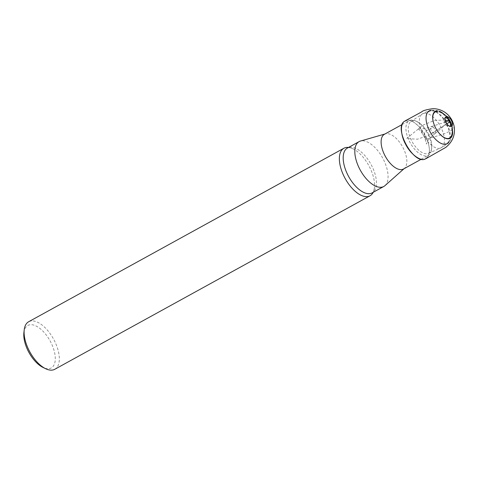 <?xml version="1.0" encoding="UTF-8"?>
<svg xmlns="http://www.w3.org/2000/svg" width="478" height="478" viewBox="0 0 478 478"><rect width="100%" height="100%" fill="white"/><g stroke="black" fill="none" stroke-linecap="round" stroke-linejoin="round"><path stroke-width="0.36" stroke-dasharray="2.39 1.79" d="M384.963 185.643A25.603 12.727 61.2 0 0 382.597 157.907A25.603 12.727 61.2 0 0 360.43 141.064M403.534 168.991A19.807 9.847 61.2 0 0 404.442 168.352A19.807 9.847 61.2 0 0 402.607 146.889A19.807 9.847 61.2 0 0 385.459 133.864A19.807 9.847 61.2 0 0 384.432 134.282M412.191 120.008A19.807 9.847 61.2 0 0 409.234 120.635A19.807 9.847 61.2 0 0 406.276 132.131A19.807 9.847 61.2 0 0 415.621 150.295A19.807 9.847 61.2 0 0 428.336 155.344A19.807 9.847 61.2 0 0 431.55 149.494A19.807 9.847 61.2 0 0 415.896 121.048A19.807 9.847 61.2 0 0 412.191 120.008M23.9 332.628A24.253 12.052 -118.8 0 1 38.646 327.52A24.253 12.052 -118.8 0 1 54.851 353.893A24.253 12.052 -118.8 0 1 43.074 367.468M54.791 369.279A27.121 13.48 61.2 0 0 58.836 353.541A27.121 13.48 61.2 0 0 46.043 328.673A27.121 13.48 61.2 0 0 28.638 321.76M348.516 147.439A27.121 13.48 -118.8 0 1 352.621 148.634A27.121 13.48 -118.8 0 1 374.089 180.033A27.121 13.48 -118.8 0 1 374.394 188.189A27.121 13.48 -118.8 0 1 373.204 192.299M413.984 120.809A18.17 9.028 61.2 0 0 410.937 121.591A18.17 9.028 61.2 0 0 412.12 141.655A18.17 9.028 61.2 0 0 428.437 153.396A18.17 9.028 61.2 0 0 431.742 147.857A18.17 9.028 61.2 0 0 417.378 121.759A18.17 9.028 61.2 0 0 413.984 120.809M431.24 133.804A18.26 9.076 61.2 0 0 448.245 142.163A18.26 9.076 61.2 0 0 446.333 123.772A18.26 9.076 61.2 0 0 431.915 110.842A18.26 9.076 61.2 0 0 431.019 110.866A18.26 9.076 61.2 0 0 428.981 129.705M452.343 134.987A19.945 19.945 0 0 1 448.74 142.408A18.732 9.309 61.2 0 0 446.745 123.539A18.732 9.309 61.2 0 0 431.963 110.299A18.732 9.309 61.2 0 0 431.072 110.316A19.945 19.945 0 0 1 439.276 111.243A15.38 7.642 61.2 0 0 437.525 110.896M452.391 129.598A15.38 7.642 61.2 0 0 443.853 114.087M435.088 126.861L435.064 126.807A14.908 7.409 61.2 0 0 435.088 126.861A14.908 7.409 61.2 0 0 436.91 130.165A14.908 7.409 61.2 0 0 436.922 130.195M451.853 134.742A14.908 7.409 61.2 0 0 448.926 121.4A14.908 7.409 61.2 0 0 439.216 111.786A14.908 7.409 61.2 0 0 437.478 111.44M445.58 117.779A5.007 2.492 61.2 0 0 444.916 123.252A5.007 2.492 61.2 0 0 450.001 126.437M449.882 122.069A5.007 2.492 61.2 0 0 448.872 120.235M433.432 127.273L431.317 126.545C429.973 127.943 430.481 130.064 432.847 132.902L435.237 133.452C436.163 131.707 435.56 129.646 433.432 127.273L425.199 131.193L423.878 136.176L426.884 139.032C423.251 128.797 411.845 118.371 406.712 120.366M425.205 158.995C430.17 156.151 430.744 149.5 426.92 139.038L420.108 127.793C413.912 120.988 408.702 118.831 404.472 121.328M426.92 139.032C439.431 135.137 460.792 130.416 452.224 123.043M427.171 157.668C430.206 153.372 430.11 147.158 426.884 139.032L426.914 139.014M445.251 119.966L434.365 120.468L423.377 124.949L406.39 138.632L417.455 139.194L429.483 135.023L449.959 121.526M374.394 188.189C373.605 191.433 372.858 192.993 372.159 192.873A25.603 12.727 61.2 0 0 375.983 178.013A25.603 12.727 61.2 0 0 363.907 154.537A25.603 12.727 61.2 0 0 347.47 148.013C347.566 147.355 349.281 147.559 352.621 148.634M425.438 113.214A19.347 9.614 61.2 0 0 422.194 114.045A19.347 9.614 61.2 0 0 423.454 135.417A19.347 9.614 61.2 0 0 440.835 147.917A19.347 9.614 61.2 0 0 441.768 129.096A19.347 9.614 61.2 0 0 425.438 113.214M432.847 132.902L449.248 121.992M421.255 159.24L428.336 155.344M402.153 124.531L409.234 120.635M385.459 133.864L384.915 134.019M404.442 168.352L404.018 168.728M417.378 121.759L415.896 121.048M431.742 147.857L431.55 149.494M428.437 153.396L440.835 147.917A19.407 19.407 0 0 0 448.245 142.163M410.937 121.591L422.194 114.045A19.407 19.407 0 0 1 431.019 110.866M431.425 126.509L445.908 121.998M435.237 133.452L446.805 123.629M435.177 133.505C433.851 134.21 427.601 140.269 427.983 140.401L426.274 144.063C426.776 144.093 425.976 141.464 423.878 136.176C422.068 132.866 420.299 130.5 418.573 129.078L417.658 128.409L420.843 128.946C427.314 128.355 428.33 127.453 431.317 126.545"/><path stroke-width="0.72" d="M384.915 134.019L360.43 141.064A25.603 12.727 61.2 0 0 359.103 141.613A25.603 12.727 61.2 0 0 355.279 156.467A25.603 12.727 61.2 0 0 367.361 179.943A25.603 12.727 61.2 0 0 383.792 186.474A25.603 12.727 61.2 0 0 384.963 185.643L404.018 168.728M402.153 124.531L384.432 134.282A19.807 9.847 61.2 0 0 381.474 145.778A19.807 9.847 61.2 0 0 390.819 163.942A19.807 9.847 61.2 0 0 403.534 168.991L421.255 159.24M45.667 368.717L43.074 367.468A24.253 12.052 -118.8 0 1 23.9 332.628L24.229 329.766A27.121 13.48 61.2 0 0 45.667 368.717A27.121 13.48 61.2 0 0 54.791 369.279L370.044 195.771A27.121 13.48 -118.8 0 1 345.158 178.509A27.121 13.48 -118.8 0 1 343.891 148.252A27.121 13.48 -118.8 0 1 348.516 147.439M343.891 148.252L28.638 321.76A27.121 13.48 61.2 0 0 24.229 329.766M373.204 192.299A27.121 13.48 -118.8 0 1 370.044 195.771M428.981 129.705A18.26 9.076 61.2 0 0 428.993 129.735A18.26 9.076 61.2 0 0 431.222 133.78A18.26 9.076 61.2 0 0 431.24 133.804M431.072 110.316A18.732 9.309 61.2 0 0 428.969 129.675A18.732 9.309 61.2 0 0 431.252 133.834A18.732 9.309 61.2 0 0 448.74 142.408M437.525 110.896A15.38 7.642 61.2 0 0 435.064 126.807A15.38 7.642 61.2 0 0 436.94 130.219A15.38 7.642 61.2 0 0 452.343 134.987A15.38 7.642 61.2 0 0 452.391 129.598M443.853 114.087A15.38 7.642 61.2 0 0 439.276 111.243M437.478 111.44A14.908 7.409 61.2 0 0 435.076 126.831M436.922 130.195A14.908 7.409 61.2 0 0 451.853 134.742A19.407 19.407 0 0 0 439.216 111.786M450.001 126.437A5.007 2.492 61.2 0 0 449.882 122.069M448.872 120.235A5.007 2.492 61.2 0 0 445.58 117.779M452.236 123.031C453.652 129.353 446.231 126.073 445.251 119.96C443.841 113.65 451.256 116.931 452.236 123.031M449.959 121.526L448.74 120.289L449.768 122.153L449.959 121.526L445.251 119.966L449.959 121.526L449.248 121.992M404.472 121.328C393.221 127.775 413.745 165.053 425.205 158.995M406.712 120.366L404.43 121.328C399.763 124.232 400.917 135.997 405.589 144.207C410.584 154.436 420.897 161.636 425.181 159.025L427.171 157.668M359.103 141.613L347.47 148.013A25.603 12.727 61.2 0 0 343.652 162.873A25.603 12.727 61.2 0 0 355.728 186.348A25.603 12.727 61.2 0 0 372.159 192.873L383.792 186.474M445.908 121.998L448.74 120.289M446.476 123.838L449.768 122.153M425.958 158.654L445.729 147.433C452.875 141.619 455.624 134.372 453.981 125.69C450.76 112.712 439.784 108.398 432.554 108.721C426.334 109.617 422.713 110.675 421.692 111.888L405.159 120.874"/></g></svg>
